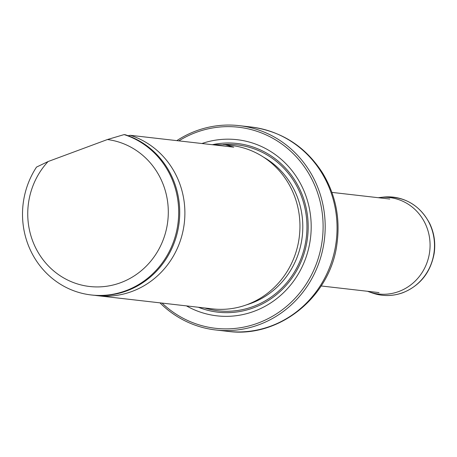 <?xml version="1.0" encoding="UTF-8"?>
<svg xmlns="http://www.w3.org/2000/svg" width="457" height="457" viewBox="0 0 457 457"><rect width="100%" height="100%" fill="white"/><g stroke="black" fill="none" stroke-linecap="round" stroke-linejoin="round"><path stroke-width="0.69" d="M162.069 303.094A101.191 96.021 -83.5 0 0 290.915 302.488A101.191 96.021 -83.5 0 0 304.87 167.513A101.191 96.021 -83.5 0 0 178.841 140.87M186.462 305.893A88.647 84.117 -83.5 0 0 310.777 235.555A88.647 84.117 -83.5 0 0 201.925 143.521M176.813 140.636A102.836 97.581 96.5 0 1 239.257 125.652A102.836 97.581 96.5 0 1 324.481 238.942A102.836 97.581 96.5 0 1 215.818 329.988A102.836 97.581 96.5 0 1 159.961 302.848M94.845 295.336A82.243 78.038 -83.5 0 0 97.421 295.673L212.488 308.875A82.243 78.038 -83.5 0 0 295.788 199.749A82.243 78.038 -83.5 0 0 231.236 145.457L225.29 144.778L212.071 144.68M107.401 139.539A74.017 70.235 96.5 0 1 164.057 237.457A74.017 70.235 96.5 0 1 60.398 275.902A74.017 70.235 96.5 0 1 48.082 161.544L107.401 139.539L124.121 134.592A82.243 78.038 96.5 0 1 176.933 229.682A82.243 78.038 96.5 0 1 91.229 294.965A82.243 78.038 96.5 0 1 36.52 167.085L48.082 161.544M124.121 134.592L125.155 134.712A82.243 78.038 96.5 0 1 177.962 229.802A82.243 78.038 96.5 0 1 92.263 295.085L91.229 294.965M97.421 295.673A82.243 78.038 -83.5 0 0 180.721 186.547A82.243 78.038 -83.5 0 0 130.314 135.306L233.767 147.171L225.29 144.783M130.314 135.306L128.103 135.723M378.293 197.704A48.539 46.06 96.5 0 1 379.778 197.515A48.539 46.06 96.5 0 1 429.066 235.098A48.539 46.06 96.5 0 1 398.847 291.497A48.539 46.06 96.5 0 1 368.959 291.812A48.539 46.06 96.5 0 1 367.554 291.292M239.257 125.652L251.127 127.012A102.836 97.581 96.5 0 1 336.352 240.302A102.836 97.581 96.5 0 1 227.683 331.348L215.818 329.988M198.344 307.253A84.899 80.558 -83.5 0 0 253.555 307.807A84.899 80.558 -83.5 0 0 305.539 205.296A84.899 80.558 -83.5 0 0 212.699 144.629M246.472 304.859A80.215 76.113 -83.5 0 0 251.19 303.288A80.215 76.113 -83.5 0 0 302.505 233.807A80.215 76.113 -83.5 0 0 263.426 157.071M223.165 144.578A83.505 79.238 -83.5 0 1 305.493 210.894A83.505 79.238 -83.5 0 1 253.229 306.504A83.505 79.238 -83.5 0 1 204.656 307.978A83.505 79.238 -83.5 0 0 253.229 306.504A83.505 79.238 -83.5 0 0 305.493 210.9A83.505 79.238 -83.5 0 0 223.176 144.578M379.778 197.515L383.354 197.127A49.356 46.831 96.5 0 1 433.476 235.338A49.356 46.831 96.5 0 1 402.748 292.686A49.356 46.831 96.5 0 1 372.358 293L368.959 291.812M321.162 285.968L379.03 292.606M331.896 192.386L389.764 199.024M251.127 127.012C281.82 131.25 305.664 146.623 322.671 173.146C335.621 194.779 340.396 218.263 336.986 243.604C330.577 296.69 279.244 338.528 227.683 331.348M383.354 197.127C404.091 195.916 419.555 204.719 429.734 223.542C434.213 233.007 435.681 242.993 434.15 253.498C430.574 272.492 420.177 285.551 402.96 292.686C392.757 296.359 382.555 296.467 372.358 293"/></g></svg>
